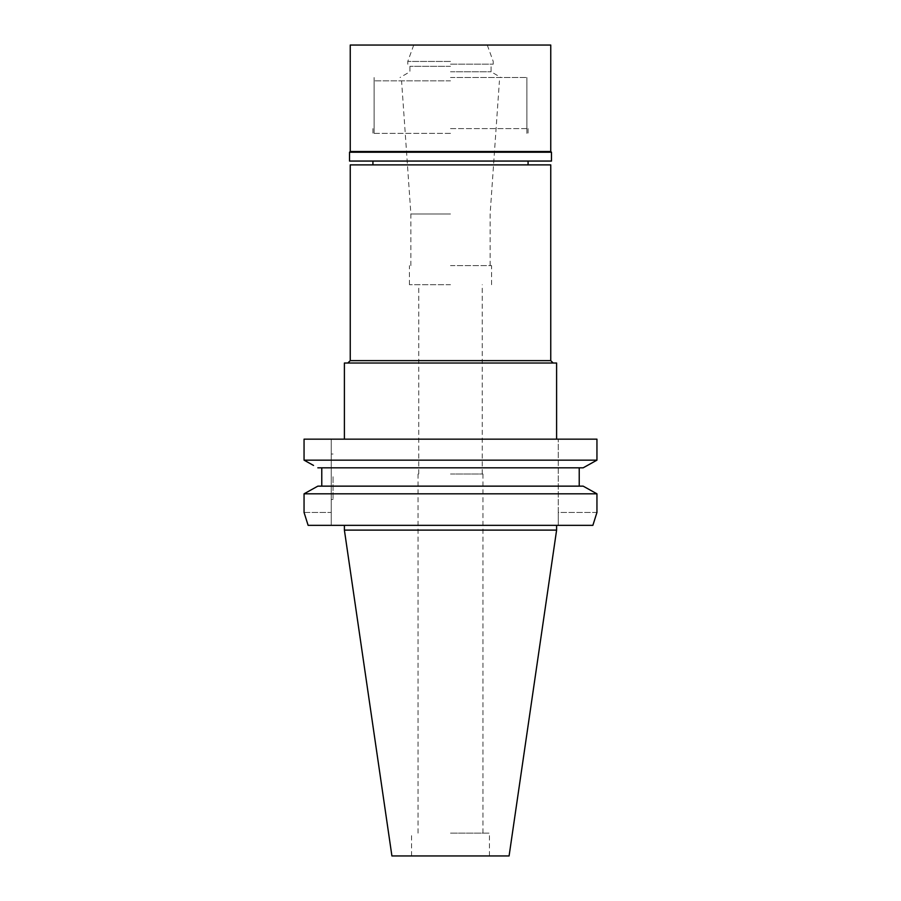 <?xml version="1.0" encoding="UTF-8"?>
<svg xmlns="http://www.w3.org/2000/svg" width="901" height="901" viewBox="0 0 901 901"><rect width="100%" height="100%" fill="white"/><g stroke="black" fill="none" stroke-linecap="round" stroke-linejoin="round"><path stroke-width="0.68" stroke-dasharray="4.5 3.38" d="M509.088 855.95L391.912 855.95M450.5 855.95L411.543 855.95L450.5 855.95M556.604 530.115L344.396 530.115M450.5 525.339L556.604 525.339L450.5 525.339M592.881 525.339L558.26 525.339L558.26 512.444L558.26 525.339L592.881 525.339L308.119 525.339M596.946 512.444L558.26 512.444L558.26 439.159L558.26 512.444L596.946 512.444L596.946 493.816L304.054 493.816M592.509 462.63L596.946 460.152L596.946 439.159L304.054 439.159M450.5 439.159L556.604 439.159L450.5 439.159M321.77 467.822L579.23 467.822L321.77 467.822L321.77 486.146L317.839 486.146L583.161 486.146L579.23 486.146L579.23 467.822L583.161 467.822L587.497 465.412M304.054 512.444L331.241 512.444L331.241 525.339L331.241 439.159L331.241 512.444L304.054 512.444M331.241 476.73L331.241 499.469L331.241 476.73M583.161 486.146L596.946 493.816M579.23 467.822L317.839 467.822M596.946 460.152L304.054 460.152M308.457 462.607L313.537 465.434M579.23 486.146L321.77 486.146M333.055 476.73L333.055 499.469L333.055 476.73M344.396 363.013L556.604 363.013M450.5 363.013L553.146 363.013L450.5 363.013M550.759 360.625L350.241 360.625M350.241 164.883L550.759 164.883M450.5 164.883L528.076 164.883L450.5 164.883M450.5 133.371L372.924 133.371L450.5 133.371M450.5 80.853L374.118 80.853L450.5 80.853M450.5 213.987L410.879 213.987L450.5 213.987M450.5 265.615L491.563 265.615L450.5 265.615M450.5 284.716L409.437 284.716L450.5 284.716M450.5 474.016L482.97 474.016L450.5 474.016M450.5 833.132L489.457 833.132L450.5 833.132M349.52 152.235L551.48 152.235M550.759 151.514L350.241 151.514M551.48 161.065L349.52 161.065M450.5 161.065L372.924 161.065L450.5 161.065M450.5 128.595L528.076 128.595L450.5 128.595M450.5 77.52L526.882 77.52L450.5 77.52M450.5 71.787L491.079 71.787L450.5 71.787M450.5 66.291L409.921 66.291L450.5 66.291M450.5 64.151L493.23 64.151L450.5 64.151M450.5 61.448L407.77 61.448L450.5 61.448M350.241 45.05L550.759 45.05M331.241 454.003L333.055 454.003M331.241 499.469L333.055 499.469M372.924 128.595L372.924 133.371M528.076 128.595L528.076 133.371M374.118 133.371L374.118 80.853M526.882 133.371L526.882 80.853M410.879 265.615L410.879 213.987L401.564 80.853M490.121 265.615L490.121 213.987L499.436 80.853M409.437 284.716L409.437 265.615M491.563 284.716L491.563 265.615M418.751 474.016L418.751 284.716M482.249 474.016L482.249 284.716M418.03 833.132L418.03 474.016M482.97 833.132L482.97 474.016M411.543 855.95L411.543 833.132M489.457 855.95L489.457 833.132M526.882 128.595L526.882 77.52M374.118 128.595L374.118 77.52M487.261 45.05L493.23 61.448L493.23 64.151L491.079 66.291L491.079 71.787L501.001 77.52M413.739 45.05L407.77 61.448L407.77 64.151L409.921 66.291L409.921 71.787L399.999 77.52"/><path stroke-width="1.35" d="M556.604 530.115L344.396 530.115L391.912 855.95L509.088 855.95L556.604 530.115L556.604 525.339M308.119 525.339L304.054 512.444L308.119 525.339L592.881 525.339L596.946 512.444L592.881 525.339M313.537 465.434L304.054 460.152L596.946 460.152L596.946 439.159L304.054 439.159L304.054 460.152L304.054 439.159M596.946 460.152L583.161 467.822L317.839 467.822M579.23 467.822L579.23 486.146L583.161 486.146L317.839 486.146L304.054 493.816L304.054 512.444L304.054 493.816L317.839 486.146L321.77 486.146L321.77 467.822M596.946 512.444L596.946 493.816L583.161 486.146M596.946 493.816L304.054 493.816M321.77 486.146L579.23 486.146M587.497 465.412L592.509 462.63M304.054 460.152L308.457 462.607M556.604 439.159L556.604 363.013L344.396 363.013L344.396 439.159M347.854 363.013L350.241 360.625L550.759 360.625L553.146 363.013M550.759 360.625L550.759 164.883L350.241 164.883L350.241 360.625M551.48 152.235L349.52 152.235L350.241 151.514L550.759 151.514L551.48 152.235L551.48 161.065L349.52 161.065L349.52 152.235M550.759 151.514L550.759 45.05L350.241 45.05L350.241 151.514M344.396 530.115L344.396 525.339M372.924 164.883L372.924 161.065M528.076 164.883L528.076 161.065"/></g></svg>
